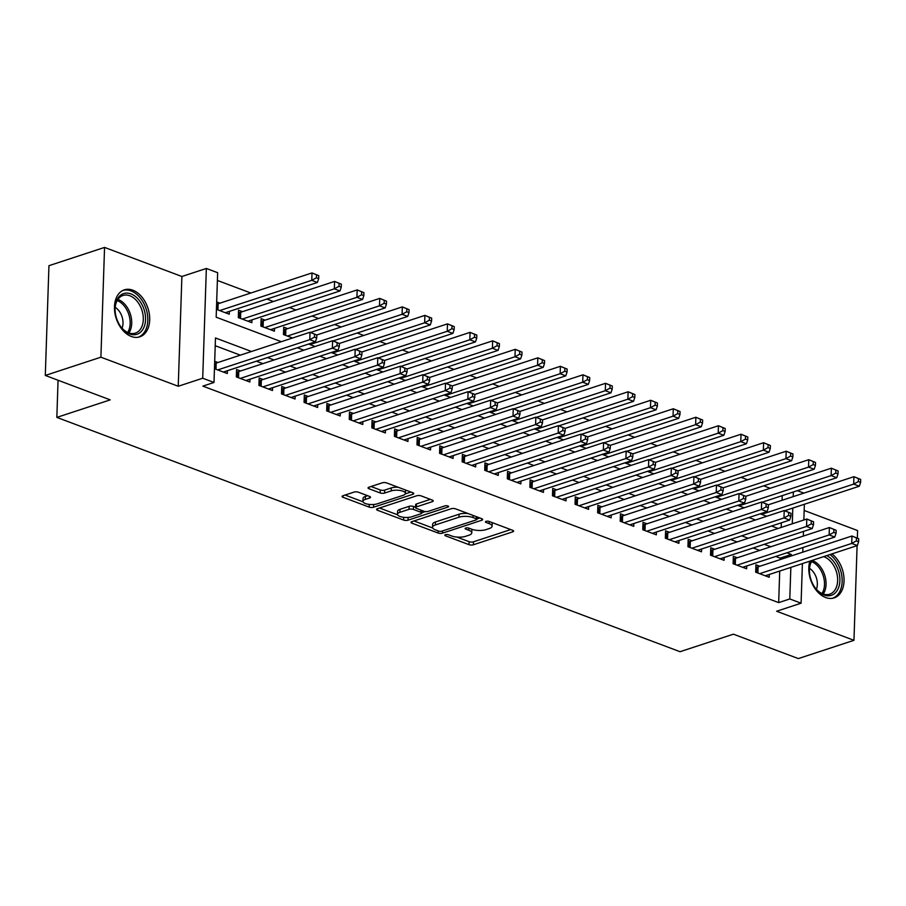<?xml version="1.0" encoding="UTF-8"?>
<svg xmlns="http://www.w3.org/2000/svg" width="906" height="906" viewBox="0 0 906 906"><rect width="100%" height="100%" fill="white"/><g stroke="black" fill="none" stroke-linecap="round" stroke-linejoin="round"><path stroke-width="1.36" d="M445.435 534.71A2.174 0.77 -178.1 0 0 444.812 535.22A2.174 0.77 -178.1 0 0 445.458 535.797L469.002 544.653A3.114 1.099 -178.1 0 0 473.408 544.766L512.705 531.856A3.114 1.099 -178.1 0 0 513.6 531.131A3.114 1.099 -178.1 0 0 512.671 530.304L489.127 521.46A2.174 0.77 -178.1 0 0 486.046 521.369A2.174 0.77 -178.1 0 0 485.412 521.879A2.174 0.77 -178.1 0 0 486.069 522.456L489.115 523.6A9.966 3.499 -178.1 0 1 492.083 526.227A9.966 3.499 -178.1 0 1 489.217 528.56L485.944 529.636A9.966 3.499 -178.1 0 1 471.867 529.274L468.821 528.119A2.174 0.77 -178.1 0 0 465.741 528.039A2.174 0.77 -178.1 0 0 465.106 528.549A2.174 0.77 -178.1 0 0 465.763 529.127L468.81 530.27A9.966 3.499 -178.1 0 1 471.777 532.898A9.966 3.499 -178.1 0 1 468.912 535.231L465.639 536.307A9.966 3.499 -178.1 0 1 451.562 535.944L448.515 534.789A2.174 0.77 -178.1 0 0 445.435 534.71M131.313 336.477A24.734 16.682 71.8 0 0 139.796 336.839A24.734 16.682 71.8 0 0 149.343 314.065A24.734 16.682 71.8 0 0 132.854 290.203A24.734 16.682 71.8 0 0 124.36 289.841A24.734 16.682 71.8 0 0 114.824 312.604A24.734 16.682 71.8 0 0 131.313 336.477M809.851 561.154A24.734 16.682 71.8 0 0 825.66 597.541A24.734 16.682 71.8 0 0 834.143 597.892A24.734 16.682 71.8 0 0 844.007 578.402A24.734 16.682 71.8 0 0 831.923 553.906M358.391 492.218A3.114 1.099 -178.1 0 0 353.997 492.105L342.966 495.729A3.114 1.099 -178.1 0 0 342.072 496.454A3.114 1.099 -178.1 0 0 343 497.281L369.161 507.111A3.114 1.099 -178.1 0 0 373.555 507.224L412.853 494.314A3.114 1.099 -178.1 0 0 413.748 493.589A3.114 1.099 -178.1 0 0 412.819 492.762L386.669 482.932A3.114 1.099 -178.1 0 0 382.264 482.819L368.946 487.19A3.114 1.099 -178.1 0 0 368.051 487.926A3.114 1.099 -178.1 0 0 368.98 488.742L380.18 492.955A3.114 1.099 -178.1 0 0 384.574 493.068L391.177 490.893A8.324 2.933 -178.1 0 1 400.316 490.52A8.324 2.933 -178.1 0 1 405.435 493.408A8.324 2.933 -178.1 0 1 403.034 495.356L377.168 503.849A8.324 2.933 -178.1 0 1 368.04 504.234A8.324 2.933 -178.1 0 1 362.921 501.346A8.324 2.933 -178.1 0 1 365.311 499.399L369.625 497.983A3.114 1.099 -178.1 0 0 370.52 497.247A3.114 1.099 -178.1 0 0 369.591 496.431L358.391 492.218M45.3 375.446L48.947 265.685L104.552 247.417L100.906 357.19L45.3 375.446L110.215 399.863L56.84 417.394L680.044 651.708L733.43 634.177L798.345 658.583L853.962 640.316L776.623 611.244L801.085 603.203L789.794 598.957L778.673 602.615L202.876 386.126L213.997 382.468L202.706 378.221L206.353 268.459L217.644 272.706L216.172 317.202L281.302 341.698M100.906 357.19L178.244 386.262L202.706 378.221M411.902 521.641A3.114 1.099 -178.1 0 0 411.007 522.377A3.114 1.099 -178.1 0 0 411.936 523.192L438.085 533.022A3.114 1.099 -178.1 0 0 442.49 533.147L481.788 520.237A3.114 1.099 -178.1 0 0 482.683 519.5A3.114 1.099 -178.1 0 0 481.754 518.685L455.593 508.855A3.114 1.099 -178.1 0 0 451.199 508.73L411.902 521.641M403.623 520.067L377.462 510.237A3.114 1.099 -178.1 0 1 376.545 509.41A3.114 1.099 -178.1 0 1 377.44 508.685L416.737 495.775A3.114 1.099 -178.1 0 1 421.131 495.888L432.332 500.101A3.114 1.099 -178.1 0 1 433.249 500.916A3.114 1.099 -178.1 0 1 432.355 501.652L416.42 506.884A3.114 1.099 -178.1 0 0 415.526 507.62A3.114 1.099 -178.1 0 0 416.454 508.436L423.883 511.233A3.114 1.099 -178.1 0 0 428.278 511.346L444.869 505.899A2.174 0.77 -178.1 0 1 447.258 505.797A2.174 0.77 -178.1 0 1 448.606 506.545A2.174 0.77 -178.1 0 1 447.972 507.066L408.017 520.18A3.114 1.099 -178.1 0 1 403.623 520.067L403.714 517.326M853.962 640.316L857.099 545.639M857.348 538.039L857.597 530.554L804.166 510.463M219.92 303.17L216.67 301.947M242.502 311.664L238.55 310.18L238.301 317.587L251.857 322.683L251.947 319.875M265.084 320.146L261.132 318.663L260.883 326.081L274.427 331.177L274.529 328.357M287.666 328.64L283.714 327.157L283.465 334.574L292.57 337.995M759.874 566.261L755.921 564.778L755.683 572.184L769.228 577.281L769.319 574.472M737.291 557.768L733.35 556.284L733.101 563.702L746.646 568.798L746.737 565.978M714.721 549.274L710.768 547.79L710.519 555.208L724.064 560.304L724.166 557.484M692.139 540.791L688.186 539.308L687.937 546.726L701.482 551.811L701.584 549.002M669.557 532.298L665.604 530.814L665.355 538.232L678.911 543.328L679.002 540.508M646.975 523.815L643.022 522.32L642.773 529.738L656.329 534.834L656.42 532.015M624.393 515.321L620.44 513.838L620.202 521.256L633.747 526.341L633.838 523.532M601.811 506.828L597.869 505.344L597.62 512.762L611.165 517.858L611.256 515.038M579.24 498.345L575.287 496.85L575.038 504.268L588.583 509.365L588.685 506.556M556.658 489.852L552.705 488.368L552.456 495.786L566.001 500.871L566.103 498.062M534.076 481.358L530.123 479.874L529.874 487.292L543.43 492.388L543.521 489.568M511.494 472.875L507.541 471.38L507.292 478.798L520.848 483.895L520.939 481.086M488.912 464.382L484.959 462.898L484.721 470.316L498.266 475.401L498.357 472.592M466.33 455.888L462.388 454.404L462.139 461.822L475.684 466.918L475.775 464.099M443.759 447.405L439.806 445.922L439.557 453.328L453.102 458.425L453.193 455.616M421.177 438.912L417.224 437.428L416.975 444.846L430.52 449.942L430.622 447.122M398.595 430.418L394.642 428.934L394.393 436.352L407.949 441.449L408.04 438.629M376.013 421.936L372.06 420.452L371.811 427.859L385.367 432.955L385.458 430.146M353.431 413.442L349.478 411.958L349.24 419.376L362.785 424.472L362.876 421.652M330.849 404.948L326.896 403.464L326.658 410.882L340.203 415.979L340.294 413.159M308.278 396.466L304.325 394.982L304.076 402.4L317.621 407.485L317.712 404.676M285.696 387.972L281.743 386.488L281.494 393.906L295.039 399.002L295.141 396.182M263.114 379.489L259.161 377.995L258.912 385.412L272.468 390.509L272.559 387.7M240.532 370.996L236.579 369.512L236.33 376.93L249.886 382.015L249.977 379.206M778.673 602.615L779.726 571.052M780.1 559.614L780.157 558.107L775.74 556.454M759.681 550.418L753.158 547.96M737.099 541.924L730.576 539.478M714.517 533.441L708.005 530.984M691.946 524.948L685.423 522.49M669.364 516.454L662.841 514.008M646.782 507.972L640.259 505.514M624.2 499.478L617.677 497.02M601.618 490.984L595.095 488.538M579.036 482.502L572.524 480.044M556.465 474.008L549.942 471.562M533.883 465.514L527.36 463.068M511.301 457.032L504.778 454.574M488.719 448.538L482.196 446.092M466.137 440.044L459.614 437.598M443.555 431.562L437.043 429.104M420.984 423.068L414.461 420.622M398.402 414.586L391.879 412.128M375.82 406.092L369.297 403.634M353.238 397.598L346.715 395.152M330.656 389.116L324.133 386.658M308.074 380.622L301.562 378.164M285.503 372.128L278.98 369.682M262.921 363.646L256.398 361.188M240.339 355.152L215.22 345.707M217.95 362.502L214.699 361.279M227.395 370.713L227.304 373.532L214.462 368.697M770.179 488.277L763.656 485.831M747.597 479.795L741.074 477.337M725.015 471.301L718.492 468.855M702.433 462.807L695.921 460.361M679.862 454.325L673.339 451.868M657.28 445.831L650.757 443.385M634.698 437.338L628.175 434.891M612.116 428.855L605.593 426.398M589.534 420.361L583.011 417.915M566.952 411.868L560.44 409.421M544.381 403.385L537.858 400.928M521.799 394.891L515.276 392.445M499.217 386.409L492.694 383.951M476.635 377.915L470.112 375.458M454.053 369.421L447.53 366.975M431.471 360.939L424.959 358.482M408.9 352.445L402.377 349.988M386.318 343.952L379.795 341.505M363.736 335.469L357.213 333.012M341.154 326.975L334.631 324.529M318.572 318.482L312.049 316.035M295.99 309.999L289.478 307.542M273.419 301.505L266.896 299.059M250.837 293.012L217.383 280.441M781.165 527.451L781.323 522.807M782.071 500.282L782.229 495.639M760.236 513.827L766.759 516.284M737.654 505.333L744.177 507.79M715.072 496.85L721.595 499.297M692.49 488.357L699.013 490.814M669.908 479.874L676.431 482.32M647.337 471.38L653.849 473.827M624.755 462.887L631.278 465.344M602.173 454.404L608.696 456.851M579.591 445.911L586.114 448.357M557.009 437.417L563.532 439.874M534.427 428.934L540.95 431.381M511.856 420.441L518.368 422.898M489.274 411.947L495.797 414.404M466.692 403.464L473.215 405.911M444.11 394.971L450.633 397.428M421.528 386.477L428.051 388.934M398.946 377.995L405.469 380.441M376.375 369.501L382.887 371.958M353.793 361.007L360.316 363.465M331.211 352.525L337.734 354.971M308.629 344.031L315.152 346.488M229.365 311.381L229.275 314.201L216.432 309.365M58.063 380.248L56.84 417.394M178.244 386.262L181.891 276.5L104.552 247.417M181.891 276.5L206.353 268.459M797.359 490.667L803.882 493.113M251.46 351.494L215.481 337.972L213.997 382.468M791.221 555.967L791.278 554.461L786.861 552.796M770.802 546.76L764.279 544.313M748.22 538.277L741.697 535.82M725.638 529.784L719.126 527.326M703.067 521.29L696.544 518.844M680.485 512.807L673.962 510.35M657.903 504.314L651.38 501.867M635.321 495.82L628.798 493.374M612.739 487.337L606.216 484.88M590.157 478.844L583.645 476.397M567.586 470.35L561.063 467.904M545.004 461.867L538.481 459.41M522.422 453.374L515.899 450.928M499.84 444.891L493.317 442.434M477.258 436.398L470.735 433.94M454.676 427.904L448.164 425.458M432.105 419.421L425.582 416.964M409.523 410.928L403 408.47M386.941 402.434L380.418 399.988M364.359 393.951L357.836 391.494M341.777 385.458L335.254 383.012M319.195 376.964L312.683 374.518M296.624 368.482L290.101 366.024M274.042 359.988L267.519 357.542M789.794 598.957L790.847 567.405M804.369 504.268L803.848 519.999M803.463 531.437L803.316 536.08M802.931 547.518L802.784 552.162M802.399 563.6L801.085 603.203M792.286 523.804L792.807 508.062M793.192 496.624L793.35 491.981M297.361 347.734L303.884 350.18M319.943 356.228L326.466 358.674M342.525 364.71L349.048 367.168M365.107 373.204L371.63 375.65M387.689 381.686L394.212 384.144M410.271 390.18L416.783 392.638M432.841 398.674L439.365 401.12M455.424 407.156L461.947 409.614M478.006 415.65L484.529 418.108M500.588 424.144L507.111 426.59M523.17 432.626L529.693 435.084M545.752 441.12L552.275 443.578M568.334 449.614L574.846 452.06M590.905 458.096L597.428 460.554M613.487 466.59L620.01 469.036M636.069 475.084L642.592 477.53M658.651 483.566L665.174 486.024M681.233 492.06L687.756 494.506M703.815 500.554L710.327 503M726.385 509.036L732.909 511.494M748.968 517.53L755.491 519.976M771.55 526.012L778.073 528.47M780.157 558.107L791.278 554.461M471.777 532.898L471.879 529.931A9.966 3.499 -178.1 0 0 471.686 529.206M492.083 526.227L492.185 523.26A9.966 3.499 -178.1 0 0 491.992 522.535M456.749 537.043L469.104 541.686A3.114 1.099 -178.1 0 0 473.498 541.799L510.724 529.58M476.918 518.9L479.806 517.949M413.985 520.961L432.717 528.005M438.708 531.109A2.174 0.77 -178.1 0 0 441.788 531.188L476.284 519.851A2.174 0.77 -178.1 0 0 476.907 519.342A2.174 0.77 -178.1 0 0 476.262 518.776L473.045 517.564A9.966 3.499 -178.1 0 0 458.968 517.19L435.39 524.936A9.966 3.499 -178.1 0 0 432.524 527.269A9.966 3.499 -178.1 0 0 435.492 529.897L438.708 531.109M467.949 513.498A9.966 3.499 -178.1 0 0 459.059 514.223L458.968 517.19M432.524 527.269L432.626 524.302A9.966 3.499 -178.1 0 1 435.48 521.969L459.059 514.223M397.609 514.801L379.512 508.006M430.373 499.365L416.522 503.917A3.114 1.099 -178.1 0 0 415.627 504.653L415.526 507.62M425.356 511.562L421.766 512.739M399.886 512.32A8.324 2.933 -178.1 0 0 397.485 514.268A8.324 2.933 -178.1 0 0 402.615 517.156A8.324 2.933 -178.1 0 0 411.743 516.771L420.86 513.781A3.114 1.099 -178.1 0 0 421.754 513.056A3.114 1.099 -178.1 0 0 420.826 512.23L413.396 509.444A3.114 1.099 -178.1 0 0 409.002 509.319L399.886 512.32L399.976 509.353A8.324 2.933 -178.1 0 0 397.587 511.301L397.485 514.268M399.976 509.353L409.093 506.352A3.114 1.099 -178.1 0 1 413.498 506.477L415.537 507.247M362.921 501.346L363.012 498.379A8.324 2.933 -178.1 0 1 365.412 496.431L367.643 495.695M405.435 493.408L405.526 490.44A8.324 2.933 -178.1 0 0 405.446 489.999M398.232 487.281A8.324 2.933 -178.1 0 0 391.279 487.926L391.177 490.893M371.03 486.511L380.271 489.987A3.114 1.099 -178.1 0 0 384.676 490.101L391.279 487.926M405.31 493.861L410.871 492.037M345.05 495.038L363 501.788M784.709 510.724L859.33 486.216L853.69 484.098L853.928 476.681L768.356 504.789M858.446 478.595L853.928 476.681L860.7 479.444L858.446 478.595L858.344 481.562L860.598 482.411L860.7 479.444M858.344 481.562L853.69 484.098L761.595 514.336M860.598 482.411L859.33 486.216M759.636 573.679L851.719 543.43L857.359 545.548L765.276 575.797M755.842 567.213L757.099 567.054A3.171 1.121 -178.1 0 0 758.096 566.839L851.957 536.012L858.729 538.776L856.476 537.926L856.374 540.893L858.639 541.743L858.729 538.776M856.374 540.893L851.719 543.43L851.957 536.012L856.476 537.926M857.359 545.548L858.639 541.743M826.77 555.605A21.404 14.439 -108.2 0 1 839.839 581.663A21.404 14.439 -108.2 0 1 823.984 595.004A21.404 14.439 -108.2 0 1 814.834 587.371A21.404 14.439 -108.2 0 1 809.398 570.825A21.404 14.439 -108.2 0 1 811.436 560.633M814.63 587.088A19.819 13.364 71.8 0 0 822.92 593.894A19.819 13.364 71.8 0 0 829.715 594.177A19.819 13.364 71.8 0 0 837.359 575.933A19.819 13.364 71.8 0 0 824.143 556.805A19.819 13.364 71.8 0 0 823.645 556.624M816.397 589.262A14.111 9.513 71.8 0 0 809.534 568.379M832.308 598.334L832.297 598.334A24.575 16.58 71.8 0 0 832.308 598.334A24.575 16.58 71.8 0 0 842.116 578.877A24.575 16.58 71.8 0 0 829.998 554.54M812.342 560.338A19.819 13.364 71.8 0 0 809.409 571.165M143.839 308.878A21.404 14.439 -108.2 0 1 139.852 332.762A21.404 14.439 -108.2 0 1 120.487 326.307A21.404 14.439 -108.2 0 1 116.772 318.969A21.404 14.439 -108.2 0 1 115.051 309.773A21.404 14.439 -108.2 0 1 126.421 293.102A21.404 14.439 -108.2 0 1 143.839 308.878M120.294 326.024A19.819 13.364 71.8 0 0 135.379 333.114A19.819 13.364 71.8 0 0 141.721 309.614A19.819 13.364 71.8 0 0 123.001 295.458A19.819 13.364 71.8 0 0 115.062 310.112M122.05 328.199A14.111 9.513 71.8 0 0 121.88 316.296A14.111 9.513 71.8 0 0 115.198 307.315M137.972 337.27L137.961 337.27A24.575 16.58 71.8 0 0 137.972 337.27A24.575 16.58 71.8 0 0 145.843 308.119A24.575 16.58 71.8 0 0 122.638 290.577A24.575 16.58 71.8 0 0 122.616 290.577L122.638 290.577M762.127 502.241L836.748 477.722L831.108 475.605L831.346 468.187L745.774 496.295M835.864 470.101L831.346 468.187L838.118 470.95L835.864 470.101L835.762 473.068L838.016 473.917L838.118 470.95M835.762 473.068L831.108 475.605L739.024 505.854M838.016 473.917L836.748 477.722M739.545 493.747L814.166 469.24L808.526 467.111L808.775 459.693L723.203 487.802M813.282 461.607L808.775 459.693L815.536 462.456L813.282 461.607L813.18 464.574L815.445 465.424L815.536 462.456M813.18 464.574L808.526 467.111L716.442 497.36M815.445 465.424L814.166 469.24M716.974 485.254L791.584 460.746L785.944 458.629L786.193 451.211L700.621 479.319M790.7 453.125L786.193 451.211L792.954 453.974L790.7 453.125L790.598 456.092L792.863 456.941L792.954 453.974M790.598 456.092L785.944 458.629L693.86 488.878M792.863 456.941L791.584 460.746M694.392 476.771L769.013 452.264L763.362 450.135L763.611 442.717L678.039 470.826M768.118 444.631L763.611 442.717L770.383 445.48L768.118 444.631L768.028 447.598L770.281 448.447L770.383 445.48M768.028 447.598L763.362 450.135L671.278 480.384M770.281 448.447L769.013 452.264M737.054 565.185L829.137 534.936L834.777 537.065L742.693 567.303M733.26 558.719L734.528 558.56A3.171 1.121 -178.1 0 0 735.513 558.356L829.386 527.519L836.147 530.282L833.894 529.432L833.792 532.4L836.057 533.249L836.147 530.282M833.792 532.4L829.137 534.936L829.386 527.519L833.894 529.432M834.777 537.065L836.057 533.249M714.472 556.692L806.555 526.454L812.206 528.572L720.111 558.821M710.689 550.236L711.946 550.078A3.171 1.121 -178.1 0 0 712.943 549.863L806.804 519.036L813.577 521.788L811.312 520.95L811.21 523.906L813.475 524.755L813.577 521.788M811.21 523.906L806.555 526.454L806.804 519.036L811.312 520.95M812.206 528.572L813.475 524.755M691.89 548.209L783.973 517.96L789.624 520.078L697.541 550.327M688.107 541.743L689.364 541.584A3.171 1.121 -178.1 0 0 690.361 541.369L784.222 510.542L790.995 513.306L788.73 512.456L788.639 515.423L790.893 516.273L790.995 513.306M788.639 515.423L783.973 517.96L784.222 510.542L788.73 512.456M789.624 520.078L790.893 516.273M669.308 539.716L761.391 509.466L767.042 511.596L674.959 541.833M665.525 533.249L666.782 533.09A3.171 1.121 -178.1 0 0 667.779 532.887L761.64 502.049L768.413 504.812L766.148 503.963L766.057 506.93L768.311 507.779L768.413 504.812M766.057 506.93L761.391 509.466L761.64 502.049L766.148 503.963M767.042 511.596L768.311 507.779M671.81 468.277L746.431 443.77L740.78 441.641L741.029 434.234L655.457 462.332M745.536 436.137L741.029 434.234L747.801 436.986L745.536 436.137L745.445 439.104L747.699 439.954L747.801 436.986M745.445 439.104L740.78 441.641L648.696 471.89M747.699 439.954L746.431 443.77M646.725 531.222L738.82 500.984L744.46 503.102L652.377 533.351M642.943 524.767L644.2 524.608A3.171 1.121 -178.1 0 0 645.197 524.393L739.058 493.566L745.831 496.329L743.577 495.48L743.475 498.447L745.729 499.285L745.831 496.329M743.475 498.447L738.82 500.984L739.058 493.566L743.577 495.48M744.46 503.102L745.729 499.285M649.228 459.784L723.849 435.276L718.209 433.159L718.447 425.741L632.875 453.849M722.965 427.655L718.447 425.741L725.219 428.504L722.965 427.655L722.863 430.622L725.117 431.471L725.219 428.504M722.863 430.622L718.209 433.159L626.114 463.408M725.117 431.471L723.849 435.276M624.155 522.739L716.238 492.49L721.878 494.608L629.795 524.857M620.361 516.273L621.618 516.114A3.171 1.121 -178.1 0 0 622.615 515.899L716.476 485.072L723.248 487.836L720.995 486.986L720.893 489.953L723.147 490.803L723.248 487.836M720.893 489.953L716.238 492.49L716.476 485.072L720.995 486.986M721.878 494.608L723.147 490.803M626.646 451.301L701.267 426.794L695.627 424.665L695.865 417.247L610.293 445.356M700.383 419.161L695.865 417.247L702.637 420.01L700.383 419.161L700.281 422.128L702.535 422.977L702.637 420.01M700.281 422.128L695.627 424.665L603.543 454.914M702.535 422.977L701.267 426.794M601.573 514.246L693.656 483.997L699.296 486.126L607.213 516.375M597.779 507.779L599.047 507.62A3.171 1.121 -178.1 0 0 600.032 507.417L693.905 476.579L700.666 479.342L698.413 478.493L698.311 481.46L700.576 482.309L700.666 479.342M698.311 481.46L693.656 483.997L693.905 476.579L698.413 478.493M699.296 486.126L700.576 482.309M604.064 442.808L678.685 418.3L673.045 416.182L673.294 408.765L587.722 436.862M677.801 410.667L673.294 408.765L680.055 411.517L677.801 410.667L677.699 413.634L679.964 414.484L680.055 411.517M677.699 413.634L673.045 416.182L580.961 446.42M679.964 414.484L678.685 418.3M578.991 505.752L671.074 475.514L676.725 477.632L584.63 507.881M575.208 499.297L576.465 499.138A3.171 1.121 -178.1 0 0 577.462 498.923L671.323 468.096L678.084 470.86L675.831 470.01L675.729 472.977L677.994 473.827L678.084 470.86M675.729 472.977L671.074 475.514L671.323 468.096L675.831 470.01M676.725 477.632L677.994 473.827M581.493 434.314L656.103 409.806L650.463 407.689L650.712 400.271L565.14 428.379M655.219 402.185L650.712 400.271L657.473 403.034L655.219 402.185L655.117 405.152L657.382 406.001L657.473 403.034M655.117 405.152L650.463 407.689L558.379 437.938M657.382 406.001L656.103 409.806M556.409 497.269L648.492 467.02L654.143 469.138L562.06 499.387M552.626 490.803L553.883 490.644A3.171 1.121 -178.1 0 0 554.88 490.44L648.741 459.602L655.514 462.366L653.249 461.516L653.158 464.484L655.412 465.333L655.514 462.366M653.158 464.484L648.492 467.02L648.741 459.602L653.249 461.516M654.143 469.138L655.412 465.333M558.911 425.831L633.532 401.324L627.881 399.195L628.13 391.777L542.558 419.886M632.637 393.691L628.13 391.777L634.902 394.54L632.637 393.691L632.547 396.658L634.8 397.508L634.902 394.54M632.547 396.658L627.881 399.195L535.797 429.444M634.8 397.508L633.532 401.324M533.827 488.776L625.91 458.527L631.561 460.656L539.478 490.905M530.044 482.309L531.301 482.162A3.171 1.121 -178.1 0 0 532.298 481.947L626.159 451.12L632.932 453.872L630.667 453.023L630.576 455.99L632.83 456.839L632.932 453.872M630.576 455.99L625.91 458.527L626.159 451.12L630.667 453.023M631.561 460.656L632.83 456.839M536.329 417.338L610.95 392.83L605.299 390.713L605.548 383.295L519.976 411.403M610.055 385.209L605.548 383.295L612.32 386.047L610.055 385.209L609.965 388.164L612.218 389.014L612.32 386.047M609.965 388.164L605.299 390.713L513.215 420.95M612.218 389.014L610.95 392.83M511.244 480.293L603.339 450.044L608.979 452.162L516.896 482.411M507.462 473.827L508.719 473.668A3.171 1.121 -178.1 0 0 509.716 473.453L603.577 442.626L610.35 445.39L608.096 444.54L607.994 447.507L610.248 448.357L610.35 445.39M607.994 447.507L603.339 450.044L603.577 442.626L608.096 444.54M608.979 452.162L610.248 448.357M513.747 408.855L588.368 384.337L582.717 382.219L582.966 374.801L497.394 402.91M587.484 376.715L582.966 374.801L589.738 377.564L587.484 376.715L587.382 379.682L589.636 380.531L589.738 377.564M587.382 379.682L582.717 382.219L490.633 412.468M589.636 380.531L588.368 384.337M488.674 471.8L580.757 441.55L586.397 443.68L494.314 473.917M484.88 465.333L486.137 465.174A3.171 1.121 -178.1 0 0 487.134 464.971L580.995 434.133L587.768 436.896L585.514 436.046L585.412 439.014L587.666 439.863L587.768 436.896M585.412 439.014L580.757 441.55L580.995 434.133L585.514 436.046M586.397 443.68L587.666 439.863M466.092 463.306L558.175 433.057L563.815 435.186L471.732 465.435M462.298 456.839L463.566 456.692A3.171 1.121 -178.1 0 0 464.552 456.477L558.424 425.65L565.185 428.402L562.932 427.553L562.83 430.52L565.095 431.369L565.185 428.402M562.83 430.52L558.175 433.057L558.424 425.65L562.932 427.553M563.815 435.186L565.095 431.369M443.51 454.823L535.593 424.574L541.233 426.692L449.15 456.941M439.727 448.357L440.984 448.198A3.171 1.121 -178.1 0 0 441.969 447.983L535.842 417.156L542.603 419.92L540.35 419.07L540.248 422.037L542.513 422.887L542.603 419.92M540.248 422.037L535.593 424.574L535.842 417.156L540.35 419.07M541.233 426.692L542.513 422.887M491.165 400.361L565.786 375.854L560.146 373.725L560.384 366.307L474.812 394.416M564.902 368.221L560.384 366.307L567.156 369.07L564.902 368.221L564.8 371.188L567.054 372.038L567.156 369.07M564.8 371.188L560.146 373.725L468.062 403.974M567.054 372.038L565.786 375.854M468.583 391.868L543.204 367.36L537.564 365.243L537.813 357.825L452.241 385.933L450.033 385.107L449.931 388.074L452.185 388.923L452.287 385.956L445.514 383.193L351.653 414.031A3.171 1.121 -178.1 0 1 350.656 414.235L349.399 414.393M542.32 359.739L537.813 357.825L544.574 360.588L542.32 359.739L542.218 362.706L544.483 363.544L544.574 360.588M542.218 362.706L537.564 365.243L445.48 395.48M544.483 363.544L543.204 367.36M446.012 383.385L520.622 358.867L514.982 356.749L515.231 349.331L429.659 377.44M519.738 351.245L515.231 349.331L521.992 352.094L519.738 351.245L519.636 354.212L521.901 355.061L521.992 352.094M519.636 354.212L514.982 356.749L422.898 386.998M521.901 355.061L520.622 358.867M420.928 446.33L513.011 416.08L518.662 418.21L426.567 448.447M417.145 439.863L418.402 439.704A3.171 1.121 -178.1 0 0 419.399 439.501L513.26 408.663L520.033 411.426L517.768 410.577L517.677 413.544L519.931 414.393L520.033 411.426M517.677 413.544L513.011 416.08L513.26 408.663L517.768 410.577M518.662 418.21L519.931 414.393M423.43 374.891L498.051 350.384L492.4 348.255L492.649 340.837L407.077 368.946M497.156 342.751L492.649 340.837L499.421 343.601L497.156 342.751L497.066 345.718L499.319 346.568L499.421 343.601M497.066 345.718L492.4 348.255L400.316 378.504M499.319 346.568L498.051 350.384M398.346 437.836L490.429 407.598L496.08 409.716L403.997 439.965M394.563 431.369L395.82 431.222A3.171 1.121 -178.1 0 0 396.817 431.007L490.678 400.18L497.451 402.932L495.186 402.083L495.095 405.05L497.349 405.899L497.451 402.932M495.095 405.05L490.429 407.598L490.678 400.18L495.186 402.083M496.08 409.716L497.349 405.899M400.848 366.398L475.469 341.89L469.818 339.773L470.067 332.355L384.495 360.463M474.574 334.269L470.067 332.355L476.839 335.118L474.574 334.269L474.484 337.236L476.737 338.085L476.839 335.118M474.484 337.236L469.818 339.773L377.734 370.01M476.737 338.085L475.469 341.89M375.764 429.353L467.858 399.104L473.498 401.222L381.415 431.471M371.981 422.887L373.238 422.728A3.171 1.121 -178.1 0 0 374.235 422.513L468.096 391.686L474.869 394.45L472.615 393.6L472.513 396.568L474.767 397.417L474.869 394.45M472.513 396.568L467.858 399.104L468.096 391.686L472.615 393.6M473.498 401.222L474.767 397.417M378.266 357.915L452.887 333.397L447.236 331.279L447.485 323.861L361.913 351.97M452.003 325.775L447.485 323.861L454.257 326.624L452.003 325.775L451.901 328.742L454.155 329.591L454.257 326.624M451.901 328.742L447.236 331.279L355.152 361.528M454.155 329.591L452.887 333.397M353.193 420.86L445.276 390.611L450.916 392.74L358.833 422.977M449.931 388.074L445.276 390.611L445.514 383.193L450.033 385.107M450.916 392.74L452.185 388.923M355.684 349.422L430.305 324.914L424.665 322.785L424.903 315.379L339.331 343.476M429.421 317.281L424.903 315.379L431.675 318.131L429.421 317.281L429.319 320.248L431.573 321.098L431.675 318.131M429.319 320.248L424.665 322.785L332.57 353.034M431.573 321.098L430.305 324.914M330.611 412.366L422.694 382.128L428.334 384.246L336.251 414.495M326.817 405.911L328.085 405.752A3.171 1.121 -178.1 0 0 329.071 405.537L422.943 374.71L429.704 377.474L427.451 376.624L427.349 379.58L429.614 380.429L429.704 377.474M427.349 379.58L422.694 382.128L422.943 374.71L427.451 376.624M428.334 384.246L429.614 380.429M333.102 340.928L407.723 316.421L402.083 314.303L402.332 306.885L316.76 334.994M406.839 308.799L402.332 306.885L409.093 309.648L406.839 308.799L406.737 311.766L409.002 312.615L409.093 309.648M406.737 311.766L402.083 314.303L309.999 344.552M409.002 312.615L407.723 316.421M308.029 403.883L400.112 373.634L405.752 375.752L313.669 406.001M304.246 397.417L305.503 397.258A3.171 1.121 -178.1 0 0 306.488 397.043L400.361 366.217L407.122 368.98L404.869 368.13L404.767 371.098L407.032 371.947L407.122 368.98M404.767 371.098L400.112 373.634L400.361 366.217L404.869 368.13M405.752 375.752L407.032 371.947M310.531 332.445L385.141 307.938L379.501 305.809L379.75 298.391L285.877 329.229A3.171 1.121 1.9 0 1 284.892 329.433L283.623 329.591M384.257 300.305L379.75 298.391L386.511 301.154L384.257 300.305L384.155 303.272L386.42 304.122L386.511 301.154M384.155 303.272L379.501 305.809L287.417 336.058M386.42 304.122L385.141 307.938M285.447 395.39L377.53 365.141L383.181 367.27L291.086 397.508M281.664 388.923L282.921 388.765A3.171 1.121 -178.1 0 0 283.918 388.561L377.779 357.723L384.552 360.486L382.287 359.637L382.196 362.604L384.45 363.453L384.552 360.486M382.196 362.604L377.53 365.141L377.779 357.723L382.287 359.637M383.181 367.27L384.45 363.453M270.475 329.693L362.57 299.444L356.919 297.315L357.168 289.909L263.306 320.735A3.171 1.121 1.9 0 1 262.31 320.95L261.053 321.098M361.675 291.811L357.168 289.909L363.94 292.661L361.675 291.811L361.585 294.778L363.838 295.628L363.94 292.661M361.585 294.778L356.919 297.315L264.835 327.564M363.838 295.628L362.57 299.444M262.865 386.896L354.948 356.658L360.599 358.776L268.516 389.025M259.082 380.441L260.339 380.282A3.171 1.121 -178.1 0 0 261.336 380.067L355.197 349.24L361.97 352.004L359.705 351.154L359.614 354.121L361.868 354.971L361.97 352.004M359.614 354.121L354.948 356.658L355.197 349.24L359.705 351.154M360.599 358.776L361.868 354.971M247.904 321.2L339.988 290.951L334.337 288.833L334.586 281.415L240.724 312.242A3.171 1.121 1.9 0 1 239.728 312.457L238.471 312.615M339.093 283.329L334.586 281.415L341.358 284.178L339.093 283.329L339.003 286.296L341.256 287.145L341.358 284.178M339.003 286.296L334.337 288.833L242.253 319.082M341.256 287.145L339.988 290.951M240.283 378.414L332.366 348.164L338.017 350.282L245.934 380.531M236.5 371.947L237.757 371.788A3.171 1.121 -178.1 0 0 238.754 371.573L332.615 340.747L339.388 343.51L337.134 342.661L337.032 345.628L339.286 346.477L339.388 343.51M337.032 345.628L332.366 348.164L332.615 340.747L337.134 342.661M338.017 350.282L339.286 346.477M225.322 312.706L317.406 282.468L311.755 280.339L312.004 272.921L218.142 303.759A3.171 1.121 1.9 0 1 217.146 303.963L216.602 304.031M316.522 274.835L312.004 272.921L318.776 275.684L316.522 274.835L316.421 277.802L318.674 278.652L318.776 275.684M316.421 277.802L311.755 280.339L219.671 310.588M318.674 278.652L317.406 282.468M217.712 369.92L309.795 339.671L315.435 341.8L223.352 372.049M214.631 363.363L215.175 363.306A3.171 1.121 -178.1 0 0 216.172 363.091L310.033 332.253L316.806 335.016L314.552 334.167L314.45 337.134L316.704 337.983L316.806 335.016M314.45 337.134L309.795 339.671L310.033 332.253L314.552 334.167M315.435 341.8L316.704 337.983M445.492 534.687L445.458 535.797M486.103 521.358L486.069 522.456M465.797 528.028L465.763 529.127M468.878 528.141L468.81 530.27M489.183 521.482L489.115 523.6M512.751 530.338L512.705 531.856M473.498 541.799L473.408 544.766M469.104 541.686L469.002 544.653M481.833 518.719L481.788 520.237M442.558 530.927L442.49 533.147M438.153 530.905L438.085 533.022M411.981 521.618L411.936 523.192M476.33 516.647L476.262 518.776M473.113 515.435L473.045 517.564M435.48 521.969L435.39 524.936M377.519 508.651L377.462 510.237M432.411 500.135L432.355 501.652M416.522 503.917L416.42 506.884M448.006 506.001L447.972 507.066M408.108 517.428L408.017 520.18M420.894 510.101L420.826 512.23M413.498 506.477L413.396 509.444M409.093 506.352L409.002 509.319M369.671 496.465L369.625 497.983M365.412 496.431L365.311 499.399M384.676 490.101L384.574 493.068M380.271 489.987L380.18 492.955M369.036 487.168L368.98 488.742M412.91 492.796L412.853 494.314M373.646 504.495L373.555 507.224M369.24 504.416L369.161 507.111M343.057 495.695L343 497.281M756.918 572.66L757.099 567.054M757.892 573.022L758.096 566.839M812.229 560.497A19.819 13.364 -108.2 0 1 812.557 560.61A19.819 13.364 -108.2 0 1 824.709 575.197A19.819 13.364 -108.2 0 1 823.237 594.008M822.014 593.509A19.173 12.933 71.8 0 0 823.124 575.48A19.173 12.933 71.8 0 0 811.538 561.618M117.893 299.433A19.819 13.364 -108.2 0 1 130.136 313.419A19.819 13.364 -108.2 0 1 128.901 332.944M127.678 332.457A19.173 12.933 71.8 0 0 128.618 313.929A19.173 12.933 71.8 0 0 117.202 300.565M734.336 564.166L734.528 558.56M735.31 564.529L735.513 558.356M711.754 555.672L711.946 550.078M712.728 556.046L712.943 549.863M689.183 547.19L689.364 541.584M690.157 547.552L690.361 541.369M666.601 538.696L666.782 533.09M667.575 539.059L667.779 532.887M644.019 530.203L644.2 524.608M644.993 530.576L645.197 524.393M621.437 521.72L621.618 516.114M622.411 522.082L622.615 515.899M598.855 513.226L599.047 507.62M599.829 513.589L600.032 507.417M576.273 504.733L576.465 499.138M577.247 505.106L577.462 498.923M553.702 496.25L553.883 490.644M554.676 496.613L554.88 490.44M531.12 487.756L531.301 482.162M532.094 488.119L532.298 481.947M508.538 479.263L508.719 473.668M509.512 479.636L509.716 473.453M485.956 470.78L486.137 465.174M486.93 471.143L487.134 464.971M463.374 462.286L463.566 456.692M464.348 462.66L464.552 456.477M440.792 453.804L440.984 448.198M441.766 454.166L441.969 447.983M418.21 445.31L418.402 439.704M419.195 445.673L419.399 439.501M395.639 436.817L395.82 431.222M396.613 437.19L396.817 431.007M373.057 428.334L373.238 422.728M374.031 428.697L374.235 422.513M350.475 419.84L350.656 414.235M351.449 420.203L351.653 414.031M327.893 411.347L328.085 405.752M328.867 411.72L329.071 405.537M305.311 402.864L305.503 397.258M306.285 403.227L306.488 397.043M285.877 329.229L285.673 335.401M284.892 329.433L284.699 335.039M282.729 394.37L282.921 388.765M283.714 394.733L283.918 388.561M263.306 320.735L263.091 326.919M262.31 320.95L262.117 326.545M260.158 385.877L260.339 380.282M261.132 386.25L261.336 380.067M240.724 312.242L240.52 318.425M239.728 312.457L239.546 318.063M237.576 377.394L237.757 371.788M238.55 377.757L238.754 371.573M218.142 303.759L217.938 309.931M217.146 303.963L216.964 309.569M214.994 368.901L215.175 363.306M215.968 369.263L216.172 363.091M476.986 516.896L476.907 519.342M421.834 510.463L421.754 513.056"/></g></svg>
